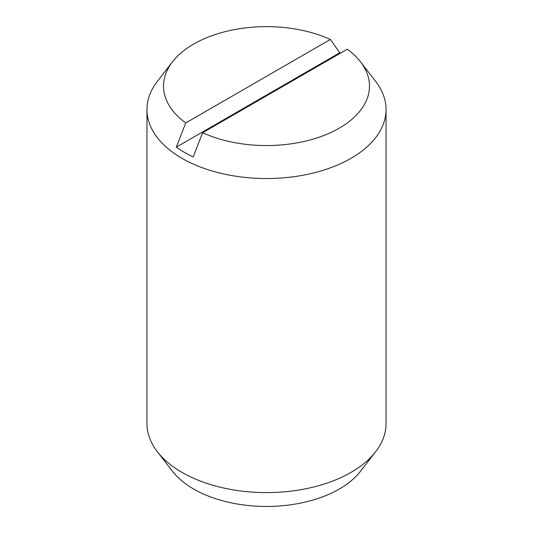 <?xml version="1.0" encoding="UTF-8"?>
<svg xmlns="http://www.w3.org/2000/svg" width="533" height="533" viewBox="0 0 533 533"><rect width="100%" height="100%" fill="white"/><g stroke="black" fill="none" stroke-linecap="round" stroke-linejoin="round"><path stroke-width="0.8" d="M202.633 132.73L193.206 156.915A116.227 67.105 180 0 1 184.318 152.285A116.227 67.105 180 0 1 176.303 147.155L185.724 122.97L330.367 39.462A102.976 59.449 0 0 0 172.499 61.828L157.375 81.349A119.539 69.017 0 0 0 146.961 109.518L146.961 423.582A119.539 69.017 0 0 0 157.375 451.751A119.539 69.017 0 0 0 181.973 472.378A119.539 69.017 0 0 0 375.625 451.751A119.539 69.017 0 0 0 386.039 423.582L386.039 109.518A119.539 69.017 0 0 0 375.625 81.349L360.501 61.828A102.976 59.449 0 0 0 347.276 49.223L202.633 132.73A102.976 59.449 0 0 0 329.727 133.023A102.976 59.449 0 0 0 360.501 61.828M146.961 109.518A119.539 69.017 0 0 0 181.973 158.321A119.539 69.017 0 0 0 312.245 173.285A119.539 69.017 0 0 0 386.039 109.518M157.375 451.751L172.499 471.272A102.976 59.449 0 0 0 193.686 489.041A102.976 59.449 0 0 0 360.501 471.272L375.625 451.751M176.303 147.155L339.794 52.76A116.227 67.105 180 0 1 340.54 53.113M330.367 39.462L339.794 52.76M172.499 61.828A102.976 59.449 0 0 0 185.724 122.97"/></g></svg>
